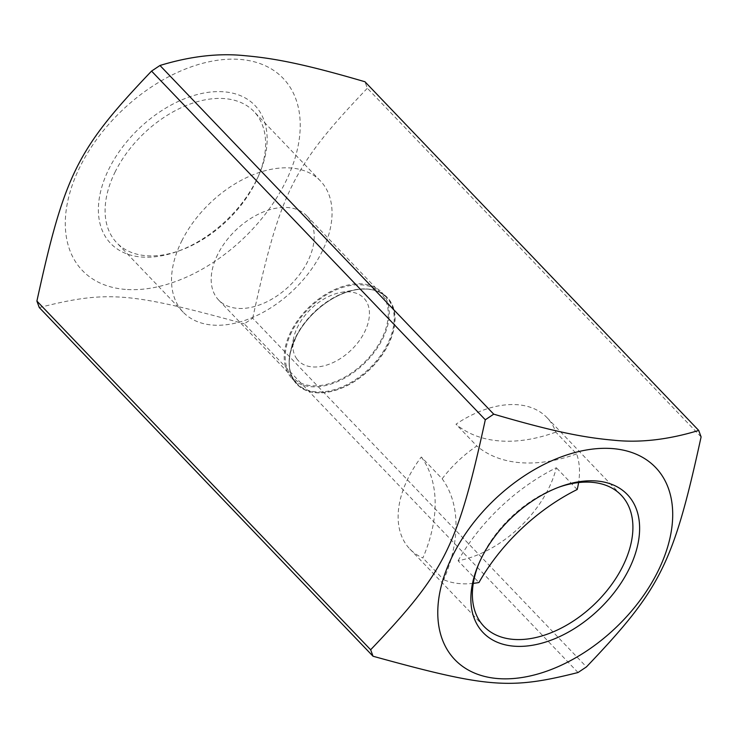 <?xml version="1.0" encoding="UTF-8"?>
<svg xmlns="http://www.w3.org/2000/svg" width="738" height="738" viewBox="0 0 738 738"><rect width="100%" height="100%" fill="white"/><g stroke="black" fill="none" stroke-linecap="round" stroke-linejoin="round"><path stroke-width="0.55" stroke-dasharray="3.69 2.77" d="M555.797 432.127A156.004 99.021 -43.7 0 1 455.983 424.202A94.944 60.267 -43.7 0 1 546.996 417.643A94.944 60.267 -43.7 0 1 555.797 432.127L576.636 453.898A94.944 60.267 -43.7 0 1 578.601 482.56M421.315 457.016A156.004 99.021 -43.7 0 1 422.874 557.956A94.944 60.267 -43.7 0 1 409.811 548.952A94.944 60.267 -43.7 0 1 421.315 457.016L442.154 478.787A156.004 99.021 -43.7 0 1 443.713 579.727L422.874 557.956M458.095 560.751A156.004 99.021 -43.7 0 1 556.351 467.744A94.944 60.267 -43.7 0 1 548.445 488.86A94.944 60.267 -43.7 0 1 458.095 560.751L478.934 582.522M294.416 381.011A62.499 39.667 -43.7 0 1 290.44 352.413A62.499 39.667 -43.7 0 1 355.864 289.794A62.499 39.667 -43.7 0 1 388.16 344.517A62.499 39.667 -43.7 0 1 340.384 388.456A62.499 39.667 -43.7 0 1 294.416 381.011M295.892 337.229A62.647 39.76 136.3 0 0 316.251 392.745A62.647 39.76 136.3 0 0 388.317 344.572A62.647 39.76 136.3 0 0 367.958 289.056A62.647 39.76 136.3 0 0 295.892 337.229M577.19 489.515L556.351 467.744M442.154 478.787A94.944 60.267 -43.7 0 1 476.822 445.973L455.983 424.202M473.279 583.371A94.944 60.267 -43.7 0 1 443.713 579.727M478.731 563.924A94.944 60.267 -43.7 0 1 479.294 562.54A94.944 60.267 -43.7 0 1 482.597 555.299A94.944 60.267 -43.7 0 1 557.531 487.652A94.944 60.267 -43.7 0 1 558.943 487.154M576.636 453.898A156.004 99.021 -43.7 0 1 476.822 445.973M296.575 358.548A45.313 28.764 136.3 0 0 347.672 353.207A45.313 28.764 136.3 0 0 365.67 300.301A45.313 28.764 136.3 0 0 341.131 292.396A45.313 28.764 136.3 0 0 293.687 337.801A45.313 28.764 136.3 0 0 296.575 358.548M382.598 338.945A62.158 39.455 136.3 0 0 381.647 292.322A62.158 39.455 136.3 0 0 290.892 331.657A62.158 39.455 136.3 0 0 291.842 378.28A62.158 39.455 136.3 0 0 382.598 338.945M115.312 171.576A94.944 60.267 136.3 0 0 116.77 242.793A94.944 60.267 136.3 0 0 180.469 250.348A94.944 60.267 136.3 0 0 255.403 182.701A94.944 60.267 136.3 0 0 258.706 175.459A94.944 60.267 136.3 0 0 253.946 111.493A94.944 60.267 136.3 0 0 115.312 171.576M256.4 180.266A99.824 63.357 -43.7 0 1 177.609 251.381A99.824 63.357 -43.7 0 1 99.741 195.662A99.824 63.357 -43.7 0 1 207.609 92.416A99.824 63.357 -43.7 0 1 259.868 172.646A99.824 63.357 -43.7 0 1 256.4 180.266M181.742 240.975A94.944 60.267 -43.7 0 1 320.375 180.884A94.944 60.267 -43.7 0 1 321.823 252.101A94.944 60.267 -43.7 0 1 183.19 312.192A94.944 60.267 -43.7 0 1 181.742 240.975M125.423 289.407A138.938 88.191 -43.7 0 1 80.257 166.281A138.938 88.191 -43.7 0 1 240.09 59.427A138.938 88.191 -43.7 0 1 285.255 182.563A138.938 88.191 -43.7 0 1 125.423 289.407M701.1 436.924L367.349 88.237L364.969 81.761M578.029 672.521L244.278 323.834L252.691 318.216L586.442 666.903M252.691 318.216C280.422 191.299 292.875 166.327 367.349 88.237M39.28 307.552C107.278 290.394 129.537 292.165 244.278 323.834M291.787 331.731A60.94 38.68 136.3 0 0 292.718 377.441A60.94 38.68 136.3 0 0 363.493 363.244A60.94 38.68 136.3 0 0 380.771 293.161A60.94 38.68 136.3 0 0 291.787 331.731M217.747 254.37A60.94 38.68 136.3 0 0 218.679 300.08A60.94 38.68 136.3 0 0 289.444 285.883A60.94 38.68 136.3 0 0 306.722 215.81A60.94 38.68 136.3 0 0 217.747 254.37M295.8 336.786A62.158 39.455 -43.7 0 1 386.555 297.451A62.158 39.455 -43.7 0 1 387.505 344.074A62.158 39.455 -43.7 0 1 296.75 383.409A62.158 39.455 -43.7 0 1 295.8 336.786M409.811 548.952L484.054 626.507M546.996 417.643L621.23 495.207M293.687 337.801L290.44 352.413M341.131 292.396L355.864 289.794M291.842 378.28L296.75 383.409C289.822 375.928 287.728 365.559 290.468 352.312L295.947 337.165C307.082 314.084 333.235 293.41 355.771 289.813C369.12 287.654 379.378 290.2 386.555 297.451L381.647 292.322M258.706 175.459L259.868 172.646M180.469 250.348L177.609 251.381M320.375 180.884L253.946 111.493M183.19 312.192L116.77 242.793M479.294 562.54L478.132 565.354M557.531 487.652L560.391 486.619M380.771 293.161L306.722 215.81M292.718 377.441L218.679 300.08"/><path stroke-width="1.11" d="M578.601 482.56A94.944 60.267 -43.7 0 1 577.19 489.515A156.004 99.021 -43.7 0 0 478.934 582.522A94.944 60.267 -43.7 0 1 473.279 583.371M558.943 487.154A94.944 60.267 -43.7 0 1 621.23 495.207A94.944 60.267 -43.7 0 1 622.688 566.424A94.944 60.267 -43.7 0 1 484.054 626.507A94.944 60.267 -43.7 0 1 478.731 563.924M481.6 557.734A99.824 63.357 136.3 0 0 478.132 565.354A99.824 63.357 136.3 0 0 530.391 645.584A99.824 63.357 136.3 0 0 638.259 542.338A99.824 63.357 136.3 0 0 560.391 486.619A99.824 63.357 136.3 0 0 481.6 557.734M497.91 678.573A138.938 88.191 136.3 0 0 657.742 571.719A138.938 88.191 136.3 0 0 612.577 448.593A138.938 88.191 136.3 0 0 452.745 555.437A138.938 88.191 136.3 0 0 497.91 678.573M698.72 430.448L701.1 436.924C673.36 563.841 660.916 588.813 586.442 666.903L578.029 672.521C510.023 689.679 487.763 687.917 373.031 656.239L370.651 649.763C445.125 571.673 457.578 546.701 485.309 419.784L493.722 414.166C553.306 431.638 583.896 437.588 613.333 440.18C639.661 443.012 668.121 439.765 698.72 430.448L364.969 81.761C305.384 64.28 274.804 58.339 245.357 55.737C219.038 52.915 190.57 56.153 159.971 65.479L151.558 71.097L485.309 419.784M493.722 414.166L159.971 65.479M151.558 71.097C77.084 149.187 64.64 174.159 36.9 301.076L39.28 307.552L373.031 656.239M370.651 649.763L36.9 301.076"/></g></svg>
